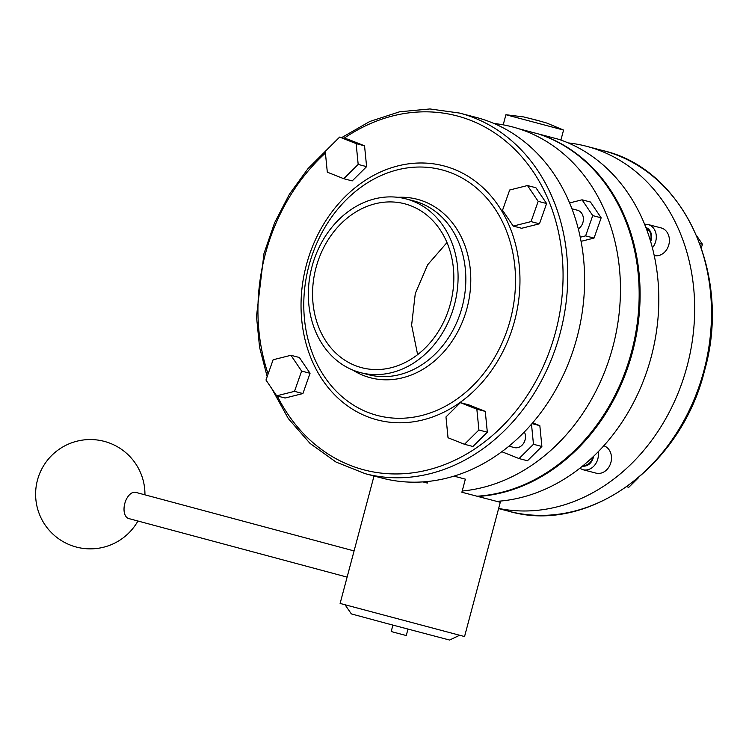 <?xml version="1.0" encoding="UTF-8"?>
<svg xmlns="http://www.w3.org/2000/svg" width="749" height="749" viewBox="0 0 749 749"><rect width="100%" height="100%" fill="white"/><g stroke="black" fill="none" stroke-linecap="round" stroke-linejoin="round"><path stroke-width="1.12" d="M485.09 498.357L461.88 492.233L485.09 498.357M500.557 501.053L500.229 502.289L461.871 492.252L465.363 479.154L454.025 476.13M427.735 481.495L427.314 483.068L422.96 481.907M500.613 501.044L464.549 636.556L340.112 603.441L374.023 475.989M465.363 479.154L453.997 476.139M500.229 502.289L496.737 501.353A186.379 153.039 -75.3 0 0 651.237 356.842A186.379 153.039 -75.3 0 0 559.035 139.417M578.284 228.885A10.168 8.351 -75.3 0 0 583.387 218.633A10.168 8.351 -75.3 0 0 577.535 210.263A10.168 8.351 -75.3 0 0 577.488 210.244A10.168 8.351 -75.3 0 0 577.451 210.235M650.394 240.757A10.168 8.351 -75.3 0 0 647.08 228.791M654.205 255.54A14.231 11.684 -75.3 0 0 668.829 244.726A14.231 11.684 -75.3 0 0 661.142 227.93L648.044 224.503A14.231 11.684 104.7 0 1 655.731 241.3A14.231 11.684 104.7 0 1 652.37 247.807M598.161 451.816A14.231 11.684 104.7 0 1 597.814 458.968A14.231 11.684 104.7 0 1 582.928 469.707L596.026 473.134A14.231 11.684 -75.3 0 0 610.912 462.395A14.231 11.684 -75.3 0 0 603.816 445.767M508.974 446.151L514.432 447.584A10.168 8.351 -75.3 0 0 525.068 439.906A10.168 8.351 -75.3 0 0 524.375 431.967M454.428 304.843A89.796 73.739 -75.3 0 0 405.939 198.869A89.796 73.739 -75.3 0 0 311.987 266.644A89.796 73.739 -75.3 0 0 360.475 372.618A89.796 73.739 -75.3 0 0 454.428 304.843M476.963 496.222A186.379 153.039 -75.3 0 0 631.585 351.702A186.379 153.039 -75.3 0 0 538.934 134.127M462.208 491.016A186.379 153.039 -75.3 0 0 612.879 346.806A186.379 153.039 -75.3 0 0 512.241 126.853A186.379 153.039 -75.3 0 0 493.966 123.491M271.737 388.544L288.29 418.541L310.011 443.389L336.001 462.039L365.194 473.677L382.027 478.087A186.379 153.039 -75.3 0 0 577.03 337.424A186.379 153.039 -75.3 0 0 476.392 117.471L459.549 113.071L429.898 108.951L399.61 111.788L369.828 121.469L341.684 137.601M450.392 303.766A84.712 69.563 -75.3 0 0 404.647 203.784A84.712 69.563 -75.3 0 0 316.012 267.721A84.712 69.563 -75.3 0 0 361.758 367.703A84.712 69.563 -75.3 0 0 450.392 303.766M477.89 496.465A186.379 153.039 -75.3 0 0 632.521 351.946A186.379 153.039 -75.3 0 0 539.917 134.389M498.647 508.412A186.379 153.039 -75.3 0 0 687.086 366.224A186.379 153.039 -75.3 0 0 586.448 146.27A186.379 153.039 -75.3 0 0 568.173 142.909M592.862 457.03A10.168 8.351 104.7 0 1 592.721 457.611A10.168 8.351 104.7 0 1 583.284 465.485M343.772 178.711L352.199 180.912L366.607 166.634L364.548 145.812L348.079 139.277L339.662 137.076L325.253 151.364L327.313 172.176L343.772 178.711L358.181 164.424L366.607 166.634M485.268 411.388L468.808 404.853L460.382 402.653L445.973 416.931L448.033 437.753L464.502 444.288L472.919 446.488L487.327 432.21L485.268 411.388L476.851 409.188L460.382 402.653M546.601 203.531L535.909 187.746L527.493 185.537L509.666 190.012L502.532 210.282L513.224 226.076L521.65 228.276L539.467 223.801L546.601 203.531L538.185 201.331L527.493 185.537M310.049 373.283L299.357 357.488L290.94 355.288L273.113 359.763L265.979 380.033L276.671 395.828L285.088 398.028L302.914 393.553L310.049 373.283L301.632 371.083L290.94 355.288M502.513 451.216L502.598 452.031L519.057 458.566L527.474 460.766L541.883 446.488L539.832 425.666L532.698 422.829M581.055 241.337L594.032 238.079L601.166 217.809L590.465 202.015L582.048 199.814L569.586 202.942M519.057 458.566L533.466 444.279L541.883 446.488M532.024 423.625L539.832 425.666M533.466 444.279L531.49 424.234M464.502 444.288L478.911 430.001L487.327 432.21M478.911 430.001L476.851 409.188M576.43 470.849L573.678 472.853M638.56 477.628L628.814 487.281L626.791 486.756M647.389 231.61L647.932 230.055L646.705 229.728M647.932 230.055L645.385 226.282M701.307 247.694L702.496 244.324L699.856 243.64M702.496 244.324L696.729 235.823M580.232 237.227L585.615 235.879L594.032 238.079M585.615 235.879L592.74 215.609L601.166 217.809M592.74 215.609L582.048 199.814M513.224 226.076L531.05 221.601L539.467 223.801M531.05 221.601L538.185 201.331M358.181 164.424L356.131 143.611L364.548 145.812M356.131 143.611L339.662 137.076M276.671 395.828L294.497 391.353L302.914 393.553M294.497 391.353L301.632 371.083M417.633 354.642L411.622 325.122L415.292 293.468L427.613 264.818L446.984 242.564M407.971 629.123L406.267 635.536L396.474 632.952L391.203 631.529L392.907 625.115M459.54 635.302L449.597 640.049L385.829 623.224L351.356 613.908L345.092 604.846M505.903 114.728L523.654 116.919L537.351 120.346L546.845 123.079L563.566 130.073L505.903 114.728L503.291 124.559M563.566 130.073L560.945 139.894L518.739 128.744M354.09 550.927L135.794 492.374A13.557 7.733 105 0 0 124.793 503.506A13.557 7.733 105 0 0 128.772 518.561L347.115 577.123M650.656 241.637A10.842 8.904 -75.3 0 0 651.171 240.092A10.842 8.904 -75.3 0 0 646.293 227.63M582.563 466.075A10.842 8.904 -75.3 0 0 593.255 457.761A10.842 8.904 -75.3 0 0 593.545 456.375M360.475 372.618L368.227 374.65A89.796 73.739 -75.3 0 0 462.18 306.875A89.796 73.739 -75.3 0 0 413.691 200.901L405.939 198.869M365.194 473.677A186.379 153.039 -75.3 0 0 560.186 333.024A186.379 153.039 -75.3 0 0 459.549 113.071M277.27 395.978A182.99 150.259 -75.3 0 0 425.385 470.541A182.99 150.259 -75.3 0 0 555.627 331.807A182.99 150.259 -75.3 0 0 510.762 145.54A182.99 150.259 -75.3 0 0 344.119 138.237M325.422 153.049A182.99 150.259 -75.3 0 0 265.371 253.958A182.99 150.259 -75.3 0 0 268.114 373.957M308.944 265.652A126.974 104.261 -75.3 0 0 377 415.367A126.974 104.261 -75.3 0 0 510.35 319.673A126.974 104.261 -75.3 0 0 442.294 169.957A126.974 104.261 -75.3 0 0 308.944 265.652M306.378 264.959A131.281 107.8 -75.3 0 0 376.747 419.758A131.281 107.8 -75.3 0 0 514.629 320.815A131.281 107.8 -75.3 0 0 444.26 166.016A131.281 107.8 -75.3 0 0 306.378 264.959M352.629 369.978A92.267 75.761 -75.3 0 0 467.03 308.157A92.267 75.761 -75.3 0 0 397.803 197.324M603.282 150.68C683.949 169.19 732.213 275.005 704.509 370.783C681.084 466.992 587.787 534.468 508.927 511.286A186.379 153.039 -75.3 0 0 703.92 370.633A186.379 153.039 -75.3 0 0 603.282 150.68L586.448 146.27M579.763 468.303L582.928 469.707M329.925 146.729L308.082 168.516L289.46 194.122L274.602 222.771L263.966 253.574L256.486 316.452L259.585 347.349L267.168 376.663M508.927 511.286L498.6 508.59M644.543 224.185L648.044 224.503M577.488 210.244L571.927 208.793M535.385 119.962L539.355 120.898M144.941 494.827A54.668 54.668 0 0 0 37.45 480.146A54.668 54.668 0 0 0 137.919 521.014"/></g></svg>
